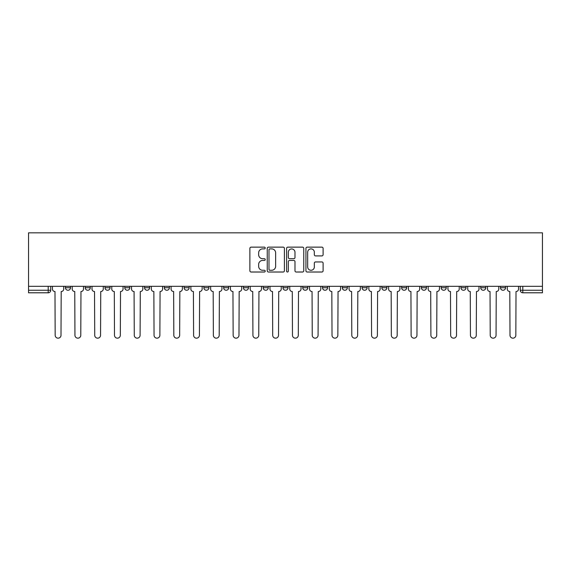 <?xml version="1.0" encoding="UTF-8"?>
<svg xmlns="http://www.w3.org/2000/svg" width="571" height="571" viewBox="0 0 571 571"><rect width="100%" height="100%" fill="white"/><g stroke="black" fill="none" stroke-linecap="round" stroke-linejoin="round"><path stroke-width="0.86" d="M265.215 248.007A0.871 0.871 0 0 0 264.344 247.136L251.126 247.136A1.242 1.242 0 0 0 249.884 248.378L249.884 270.775A1.242 1.242 0 0 0 251.126 272.017L264.344 272.017A0.871 0.871 0 0 0 265.215 271.146A0.871 0.871 0 0 0 264.344 270.276L262.639 270.276A3.983 3.983 0 0 1 258.656 266.293L258.656 264.43A3.983 3.983 0 0 1 262.639 260.447L264.344 260.447A0.871 0.871 0 0 0 265.215 259.577A0.871 0.871 0 0 0 264.344 258.706L262.639 258.706A3.983 3.983 0 0 1 258.656 254.723L258.656 252.86A3.983 3.983 0 0 1 262.639 248.877L264.344 248.877A0.871 0.871 0 0 0 265.215 248.007M480.718 287.72L480.718 286.321L480.718 287.72A2.534 2.534 0 0 0 483.252 290.254A2.534 2.534 0 0 1 480.718 287.72L485.785 287.72A2.534 2.534 0 0 1 483.252 290.254M460.94 287.72L460.94 286.321L460.94 287.72A2.534 2.534 0 0 0 463.474 290.254A2.534 2.534 0 0 1 460.94 287.72L466.015 287.72A2.534 2.534 0 0 1 463.474 290.254M401.613 286.321L401.613 287.72L406.688 287.72A2.534 2.534 0 0 1 404.154 290.254A2.534 2.534 0 0 1 401.613 287.72L401.613 286.321M381.842 286.321L381.842 287.72L386.91 287.72A2.534 2.534 0 0 1 384.376 290.254A2.534 2.534 0 0 1 381.842 287.72L381.842 286.321M282.966 286.321L282.966 287.72L288.034 287.72A2.534 2.534 0 0 1 285.5 290.254A2.534 2.534 0 0 1 282.966 287.72L282.966 286.321M223.639 286.321L223.639 287.72L228.707 287.72A2.534 2.534 0 0 1 226.173 290.254A2.534 2.534 0 0 1 223.639 287.72L223.639 286.321M184.09 286.321L184.09 287.72L189.158 287.72A2.534 2.534 0 0 1 186.624 290.254A2.534 2.534 0 0 1 184.09 287.72L184.09 286.321M164.312 286.321L164.312 287.72L169.387 287.72A2.534 2.534 0 0 1 166.846 290.254A2.534 2.534 0 0 1 164.312 287.72L164.312 286.321M124.764 287.72L124.764 286.321L124.764 287.72A2.534 2.534 0 0 0 127.297 290.254A2.534 2.534 0 0 1 124.764 287.72L129.831 287.72A2.534 2.534 0 0 1 127.297 290.254M85.215 287.72L85.215 286.321L85.215 287.72A2.534 2.534 0 0 0 87.748 290.254A2.534 2.534 0 0 1 85.215 287.72L90.282 287.72A2.534 2.534 0 0 1 87.748 290.254A2.534 2.534 0 0 0 90.282 287.72L90.282 286.321L90.282 287.72M321.866 255.908A1.242 1.242 0 0 0 323.107 254.659L323.107 248.378A1.242 1.242 0 0 0 321.866 247.136L307.184 247.136A1.242 1.242 0 0 0 305.935 248.378L305.935 270.775A1.242 1.242 0 0 0 307.184 272.017L321.866 272.017A1.242 1.242 0 0 0 323.107 270.775L323.107 263.188A1.242 1.242 0 0 0 321.866 261.939L315.577 261.939A1.242 1.242 0 0 0 314.335 263.188L314.335 266.95A3.326 3.326 0 0 1 311.009 270.276A3.326 3.326 0 0 1 307.676 266.95L307.676 252.204A3.326 3.326 0 0 1 311.009 248.877A3.326 3.326 0 0 1 314.335 252.204L314.335 254.659A1.242 1.242 0 0 0 315.577 255.908L321.866 255.908M542.45 286.321L28.55 286.321L28.55 232.832L542.45 232.832L542.45 292.787L522.8 292.787A2.534 2.534 0 0 1 520.267 290.254L542.45 290.254M284.408 248.378A1.242 1.242 0 0 0 283.166 247.136L268.484 247.136A1.242 1.242 0 0 0 267.242 248.378L267.242 270.775A1.242 1.242 0 0 0 268.484 272.017L283.166 272.017A1.242 1.242 0 0 0 284.408 270.775L284.408 248.378M287.834 247.136L302.516 247.136A1.242 1.242 0 0 1 303.758 248.378L303.758 270.775A1.242 1.242 0 0 1 302.516 272.017L296.235 272.017A1.242 1.242 0 0 1 294.986 270.775L294.986 261.689A1.242 1.242 0 0 0 293.744 260.447L289.576 260.447A1.242 1.242 0 0 0 288.334 261.689L288.334 271.146A0.871 0.871 0 0 1 287.463 272.017A0.871 0.871 0 0 1 286.592 271.146L286.592 248.378A1.242 1.242 0 0 1 287.834 247.136M520.267 286.321L520.267 290.254L520.267 286.321M50.733 286.321L50.733 290.254L50.733 286.321M48.2 286.321L48.2 292.787L28.55 292.787L28.55 290.254L50.733 290.254A2.534 2.534 0 0 1 48.2 292.787A2.534 2.534 0 0 0 50.733 290.254M28.55 286.321L28.55 290.254M505.563 286.321L505.563 287.72A2.534 2.534 0 0 1 503.03 290.254A2.534 2.534 0 0 1 500.489 287.72A2.534 2.534 0 0 0 503.03 290.254A2.534 2.534 0 0 0 505.563 287.72L500.489 287.72L500.489 286.321M485.785 286.321L485.785 287.72L485.785 286.321M466.015 286.321L466.015 287.72L466.015 286.321M441.169 286.321L441.169 287.72L446.237 287.72L446.237 286.321L446.237 287.72A2.534 2.534 0 0 1 443.703 290.254A2.534 2.534 0 0 1 441.169 287.72A2.534 2.534 0 0 0 443.703 290.254M426.458 287.72L426.458 286.321L426.458 287.72A2.534 2.534 0 0 1 423.925 290.254A2.534 2.534 0 0 1 421.391 287.72L426.458 287.72A2.534 2.534 0 0 1 423.925 290.254M421.391 286.321L421.391 287.72M406.688 286.321L406.688 287.72M386.91 286.321L386.91 287.72M367.139 286.321L367.139 287.72A2.534 2.534 0 0 1 364.598 290.254A2.534 2.534 0 0 1 362.064 287.72L367.139 287.72M362.064 286.321L362.064 287.72M347.361 286.321L347.361 287.72A2.534 2.534 0 0 1 344.827 290.254A2.534 2.534 0 0 1 342.293 287.72L347.361 287.72A2.534 2.534 0 0 1 344.827 290.254M342.293 286.321L342.293 287.72M327.583 286.321L327.583 287.72A2.534 2.534 0 0 1 325.049 290.254A2.534 2.534 0 0 1 322.515 287.72L327.583 287.72M322.515 286.321L322.515 287.72M307.812 286.321L307.812 287.72A2.534 2.534 0 0 1 305.278 290.254A2.534 2.534 0 0 1 302.737 287.72A2.534 2.534 0 0 0 305.278 290.254M302.737 286.321L302.737 287.72L307.812 287.72M288.034 286.321L288.034 287.72A2.534 2.534 0 0 1 285.5 290.254M268.263 286.321L268.263 287.72A2.534 2.534 0 0 1 265.722 290.254A2.534 2.534 0 0 1 263.188 287.72L268.263 287.72M263.188 286.321L263.188 287.72M248.485 286.321L248.485 287.72A2.534 2.534 0 0 1 245.951 290.254A2.534 2.534 0 0 1 243.417 287.72L248.485 287.72L248.485 286.321M243.417 286.321L243.417 287.72M228.707 286.321L228.707 287.72M208.936 286.321L208.936 287.72A2.534 2.534 0 0 1 206.402 290.254A2.534 2.534 0 0 1 203.861 287.72L208.936 287.72L208.936 286.321M203.861 286.321L203.861 287.72M189.158 287.72L189.158 286.321L189.158 287.72A2.534 2.534 0 0 1 186.624 290.254M169.387 287.72L169.387 286.321L169.387 287.72A2.534 2.534 0 0 1 166.846 290.254M149.609 286.321L149.609 287.72A2.534 2.534 0 0 1 147.075 290.254A2.534 2.534 0 0 1 144.542 287.72A2.534 2.534 0 0 0 147.075 290.254A2.534 2.534 0 0 0 149.609 287.72L149.609 286.321M144.542 286.321L144.542 287.72L149.609 287.72M129.831 286.321L129.831 287.72M110.06 286.321L110.06 287.72A2.534 2.534 0 0 1 107.526 290.254A2.534 2.534 0 0 1 104.985 287.72L110.06 287.72M104.985 286.321L104.985 287.72M70.511 286.321L70.511 287.72A2.534 2.534 0 0 1 67.97 290.254A2.534 2.534 0 0 1 65.437 287.72A2.534 2.534 0 0 0 67.97 290.254A2.534 2.534 0 0 0 70.511 287.72L70.511 286.321M65.437 286.321L65.437 287.72L70.511 287.72M269.855 248.877A0.871 0.871 0 0 0 268.984 249.748L268.984 269.405A0.871 0.871 0 0 0 269.855 270.276L271.66 270.276A3.983 3.983 0 0 0 275.636 266.293L275.636 252.86A3.983 3.983 0 0 0 271.66 248.877L269.855 248.877M294.986 252.268A3.326 3.326 0 0 0 291.66 248.942A3.326 3.326 0 0 0 288.334 252.268L288.334 257.464A1.242 1.242 0 0 0 289.576 258.706L293.744 258.706A1.242 1.242 0 0 0 294.986 257.464L294.986 252.268M52.446 286.321L52.446 288.983A2.534 2.534 0 0 0 54.98 291.524L55.173 335.256A2.912 2.912 0 0 0 58.085 338.168A2.912 2.912 0 0 0 61.004 335.256L61.19 291.524A2.534 2.534 0 0 0 63.724 288.983L63.724 286.321M72.217 286.321L72.217 288.983A2.534 2.534 0 0 0 74.758 291.524L74.944 335.256A2.912 2.912 0 0 0 77.863 338.168A2.912 2.912 0 0 0 80.775 335.256L80.968 291.524A2.534 2.534 0 0 0 83.502 288.983L83.502 286.321M91.995 286.321L91.995 288.983A2.534 2.534 0 0 0 94.529 291.524L94.722 335.256A2.912 2.912 0 0 0 97.634 338.168A2.912 2.912 0 0 0 100.553 335.256L100.739 291.524A2.534 2.534 0 0 0 103.28 288.983L103.28 286.321M111.773 286.321L111.773 288.983A2.534 2.534 0 0 0 114.307 291.524L114.493 335.256A2.912 2.912 0 0 0 117.412 338.168A2.912 2.912 0 0 0 120.324 335.256L120.517 291.524A2.534 2.534 0 0 0 123.05 288.983L123.05 286.321M131.544 286.321L131.544 288.983A2.534 2.534 0 0 0 134.078 291.524L134.271 335.256A2.912 2.912 0 0 0 137.19 338.168A2.912 2.912 0 0 0 140.102 335.256L140.295 291.524A2.534 2.534 0 0 0 142.829 288.983L142.829 286.321M151.322 286.321L151.322 288.983A2.534 2.534 0 0 0 153.856 291.524L154.049 335.256A2.912 2.912 0 0 0 156.961 338.168A2.912 2.912 0 0 0 159.88 335.256L160.066 291.524A2.534 2.534 0 0 0 162.599 288.983L162.599 286.321M171.093 286.321L171.093 288.983A2.534 2.534 0 0 0 173.634 291.524L173.82 335.256A2.912 2.912 0 0 0 176.739 338.168A2.912 2.912 0 0 0 179.651 335.256L179.844 291.524A2.534 2.534 0 0 0 182.377 288.983L182.377 286.321M190.871 286.321L190.871 288.983A2.534 2.534 0 0 0 193.405 291.524L193.598 335.256A2.912 2.912 0 0 0 196.51 338.168A2.912 2.912 0 0 0 199.429 335.256L199.614 291.524A2.534 2.534 0 0 0 202.155 288.983L202.155 286.321M210.649 286.321L210.649 288.983A2.534 2.534 0 0 0 213.183 291.524L213.368 335.256A2.912 2.912 0 0 0 216.288 338.168A2.912 2.912 0 0 0 219.2 335.256L219.392 291.524A2.534 2.534 0 0 0 221.926 288.983L221.926 286.321M230.42 286.321L230.42 288.983A2.534 2.534 0 0 0 232.954 291.524L233.146 335.256A2.912 2.912 0 0 0 236.066 338.168A2.912 2.912 0 0 0 238.978 335.256L239.17 291.524A2.534 2.534 0 0 0 241.704 288.983L241.704 286.321M250.198 286.321L250.198 288.983A2.534 2.534 0 0 0 252.732 291.524L252.924 335.256A2.912 2.912 0 0 0 255.837 338.168A2.912 2.912 0 0 0 258.756 335.256L258.941 291.524A2.534 2.534 0 0 0 261.475 288.983L261.475 286.321M269.969 286.321L269.969 288.983A2.534 2.534 0 0 0 272.51 291.524L272.695 335.256A2.912 2.912 0 0 0 275.615 338.168A2.912 2.912 0 0 0 278.527 335.256L278.719 291.524A2.534 2.534 0 0 0 281.253 288.983L281.253 286.321M289.747 286.321L289.747 288.983A2.534 2.534 0 0 0 292.281 291.524L292.473 335.256A2.912 2.912 0 0 0 295.385 338.168A2.912 2.912 0 0 0 298.305 335.256L298.49 291.524A2.534 2.534 0 0 0 301.031 288.983L301.031 286.321M309.525 286.321L309.525 288.983A2.534 2.534 0 0 0 312.059 291.524L312.244 335.256A2.912 2.912 0 0 0 315.163 338.168A2.912 2.912 0 0 0 318.076 335.256L318.268 291.524A2.534 2.534 0 0 0 320.802 288.983L320.802 286.321M329.296 286.321L329.296 288.983A2.534 2.534 0 0 0 331.83 291.524L332.022 335.256A2.912 2.912 0 0 0 334.934 338.168A2.912 2.912 0 0 0 337.854 335.256L338.046 291.524A2.534 2.534 0 0 0 340.58 288.983L340.58 286.321M349.074 286.321L349.074 288.983A2.534 2.534 0 0 0 351.608 291.524L351.8 335.256A2.912 2.912 0 0 0 354.712 338.168A2.912 2.912 0 0 0 357.632 335.256L357.817 291.524A2.534 2.534 0 0 0 360.351 288.983L360.351 286.321M368.845 286.321L368.845 288.983A2.534 2.534 0 0 0 371.386 291.524L371.571 335.256A2.912 2.912 0 0 0 374.49 338.168A2.912 2.912 0 0 0 377.402 335.256L377.595 291.524A2.534 2.534 0 0 0 380.129 288.983L380.129 286.321M388.623 286.321L388.623 288.983A2.534 2.534 0 0 0 391.156 291.524L391.349 335.256A2.912 2.912 0 0 0 394.261 338.168A2.912 2.912 0 0 0 397.18 335.256L397.366 291.524A2.534 2.534 0 0 0 399.907 288.983L399.907 286.321M408.401 286.321L408.401 288.983A2.534 2.534 0 0 0 410.934 291.524L411.12 335.256A2.912 2.912 0 0 0 414.039 338.168A2.912 2.912 0 0 0 416.951 335.256L417.144 291.524A2.534 2.534 0 0 0 419.678 288.983L419.678 286.321M428.171 286.321L428.171 288.983A2.534 2.534 0 0 0 430.705 291.524L430.898 335.256A2.912 2.912 0 0 0 433.81 338.168A2.912 2.912 0 0 0 436.729 335.256L436.922 291.524A2.534 2.534 0 0 0 439.456 288.983L439.456 286.321M447.95 286.321L447.95 288.983A2.534 2.534 0 0 0 450.483 291.524L450.676 335.256A2.912 2.912 0 0 0 453.588 338.168A2.912 2.912 0 0 0 456.507 335.256L456.693 291.524A2.534 2.534 0 0 0 459.227 288.983L459.227 286.321M467.72 286.321L467.72 288.983A2.534 2.534 0 0 0 470.261 291.524L470.447 335.256A2.912 2.912 0 0 0 473.366 338.168A2.912 2.912 0 0 0 476.278 335.256L476.471 291.524A2.534 2.534 0 0 0 479.005 288.983L479.005 286.321M487.498 286.321L487.498 288.983A2.534 2.534 0 0 0 490.032 291.524L490.225 335.256A2.912 2.912 0 0 0 493.137 338.168A2.912 2.912 0 0 0 496.056 335.256L496.242 291.524A2.534 2.534 0 0 0 498.783 288.983L498.783 286.321M507.276 286.321L507.276 288.983A2.534 2.534 0 0 0 509.81 291.524L509.996 335.256A2.912 2.912 0 0 0 512.915 338.168A2.912 2.912 0 0 0 515.827 335.256L516.02 291.524A2.534 2.534 0 0 0 518.554 288.983L518.554 286.321M522.8 286.321L522.8 292.787"/></g></svg>
